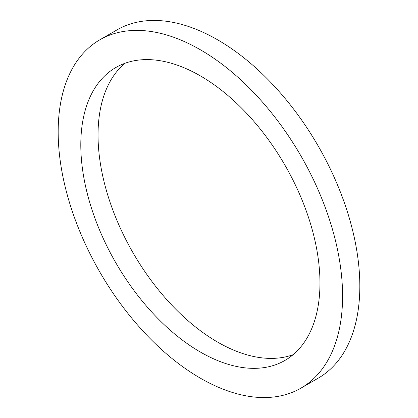 <?xml version="1.0" encoding="UTF-8"?>
<svg xmlns="http://www.w3.org/2000/svg" width="418" height="418" viewBox="0 0 418 418"><rect width="100%" height="100%" fill="white"/><g stroke="black" fill="none" stroke-linecap="round" stroke-linejoin="round"><path stroke-width="0.63" d="M293.117 354.694A169.112 97.64 60 0 1 217.616 342.107A169.112 97.64 60 0 1 109.62 200.953A169.112 97.64 60 0 1 124.883 63.306M200.384 352.055A169.112 97.64 60 0 1 89.901 203.033A169.112 97.64 60 0 1 115.828 67.517A169.112 97.64 60 0 1 200.384 75.893A169.112 97.64 60 0 1 310.861 224.921A169.112 97.64 60 0 1 284.94 360.431A169.112 97.64 60 0 1 200.384 352.055M200.384 49.773A201.11 116.11 60 0 1 331.761 226.99A201.11 116.11 60 0 1 300.934 388.139A201.11 116.11 60 0 1 200.384 378.18A201.11 116.11 60 0 1 69.001 200.964A201.11 116.11 60 0 1 99.829 39.809A201.11 116.11 60 0 1 200.384 49.773M99.829 39.809L117.066 29.861A201.11 116.11 60 0 1 217.616 39.82A201.11 116.11 60 0 1 348.999 217.036A201.11 116.11 60 0 1 318.171 378.191L300.934 388.139"/></g></svg>

